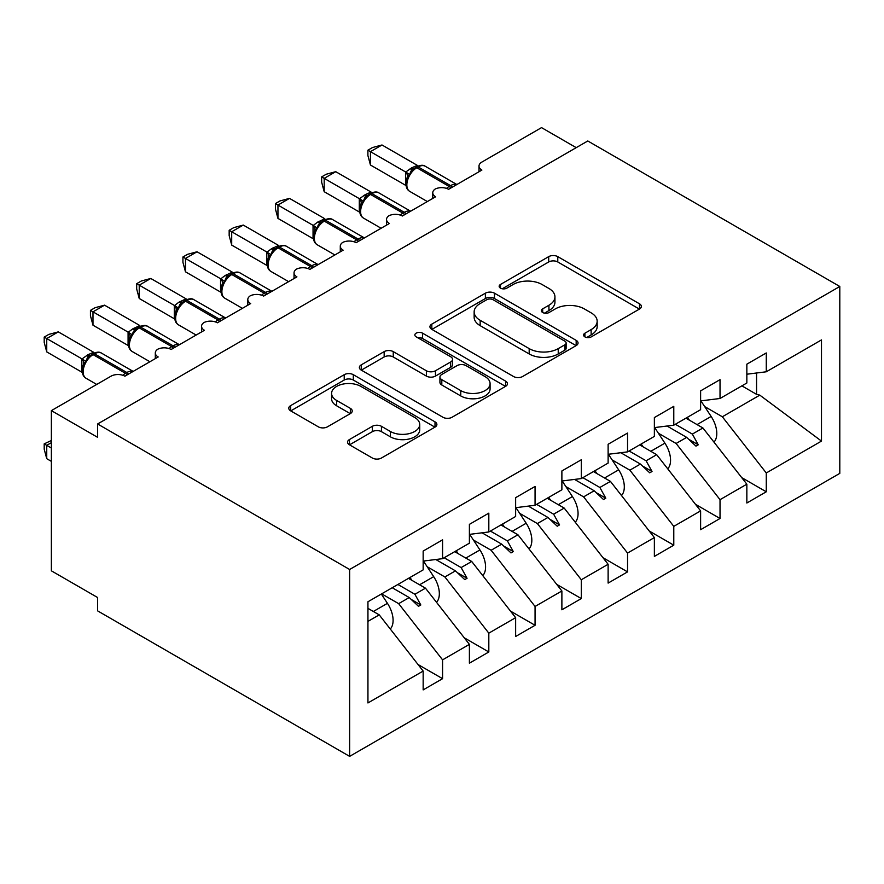 <?xml version="1.0" encoding="UTF-8"?>
<svg xmlns="http://www.w3.org/2000/svg" width="884" height="884" viewBox="0 0 884 884"><rect width="100%" height="100%" fill="white"/><g stroke="black" fill="none" stroke-linecap="round" stroke-linejoin="round"><path stroke-width="1.33" d="M584.899 336.881A4.497 2.597 0 0 0 591.252 336.881L639.486 309.046A6.42 3.702 0 0 0 641.364 306.428A6.42 3.702 0 0 0 639.486 303.798L557.782 256.636A6.42 3.702 0 0 0 548.699 256.636L500.477 284.471A4.497 2.597 0 0 0 499.162 286.305A4.497 2.597 0 0 0 500.477 288.14A4.497 2.597 0 0 0 506.83 288.14L513.074 284.538A20.542 11.857 0 0 1 542.124 284.538L548.931 288.471A20.542 11.857 0 0 1 554.942 296.858A20.542 11.857 0 0 1 548.931 305.245L542.688 308.847A4.497 2.597 0 0 0 541.373 310.682A4.497 2.597 0 0 0 542.688 312.516A4.497 2.597 0 0 0 549.041 312.516L555.285 308.914A20.542 11.857 0 0 1 584.335 308.914L591.142 312.848A20.542 11.857 0 0 1 597.164 321.224A20.542 11.857 0 0 1 591.142 329.61L584.899 333.213A4.497 2.597 0 0 0 583.584 335.047A4.497 2.597 0 0 0 584.899 336.881L584.899 333.213M349.445 439.547A6.42 3.702 0 0 0 347.556 442.166A6.42 3.702 0 0 0 349.445 444.785L372.363 458.022A6.42 3.702 0 0 0 381.446 458.022L435.005 427.105A6.42 3.702 0 0 0 436.884 424.475A6.42 3.702 0 0 0 435.005 421.856L353.302 374.683A6.42 3.702 0 0 0 344.219 374.683L290.659 405.612A6.42 3.702 0 0 0 288.781 408.231A6.42 3.702 0 0 0 290.659 410.85L318.351 426.839A6.42 3.702 0 0 0 327.423 426.839L350.351 413.601A6.42 3.702 0 0 0 352.23 410.983A6.42 3.702 0 0 0 350.351 408.364L336.616 400.43A17.172 9.912 0 0 1 331.588 393.424A17.172 9.912 0 0 1 342.185 384.264A17.172 9.912 0 0 1 360.904 386.418L414.684 417.469A17.172 9.912 0 0 1 419.723 424.475A17.172 9.912 0 0 1 409.115 433.635A17.172 9.912 0 0 1 390.408 431.491L381.446 426.309A6.42 3.702 0 0 0 372.363 426.309L349.445 439.547L349.445 444.785M839.8 286.482L349.633 569.484L349.633 756.372L839.8 473.371L839.8 286.482L587.783 140.976L97.605 423.977L97.605 437.326L51.36 410.629L111.019 376.186A9.812 5.669 180 0 1 124.887 376.186L158.181 356.97A9.812 5.669 0 0 1 155.308 352.959A9.812 5.669 0 0 1 157.739 349.235A9.812 5.669 180 0 1 171.131 349.489L204.425 330.273A9.812 5.669 0 0 1 201.552 326.262A9.812 5.669 0 0 1 203.983 322.538A9.812 5.669 180 0 1 217.376 322.793L250.669 303.566A9.812 5.669 0 0 1 247.796 299.566A9.812 5.669 0 0 1 250.227 295.842A9.812 5.669 180 0 1 263.62 296.096L296.913 276.869A9.812 5.669 0 0 1 294.041 272.869A9.812 5.669 0 0 1 296.46 269.134A9.812 5.669 180 0 1 309.864 269.399L343.158 250.172A9.812 5.669 0 0 1 340.285 246.172A9.812 5.669 0 0 1 342.705 242.437A9.812 5.669 180 0 1 356.108 242.702L389.402 223.475A9.812 5.669 0 0 1 386.529 219.475A9.812 5.669 0 0 1 388.949 215.74A9.812 5.669 180 0 1 402.342 216.005L435.635 196.778A9.812 5.669 0 0 1 432.762 192.778A9.812 5.669 0 0 1 435.193 189.043A9.812 5.669 180 0 1 448.586 189.309L481.879 170.082A9.812 5.669 0 0 1 479.006 166.082A9.812 5.669 0 0 1 481.879 162.07L541.538 127.627L576.213 147.65M349.633 569.484L97.605 423.977M513.527 376.518A6.42 3.702 0 0 0 522.61 376.518L576.169 345.6A6.42 3.702 0 0 0 578.048 342.981A6.42 3.702 0 0 0 576.169 340.362L494.465 293.19A6.42 3.702 0 0 0 485.382 293.19L431.823 324.108A6.42 3.702 0 0 0 429.944 326.726A6.42 3.702 0 0 0 431.823 329.356L513.527 376.518M417.955 337.854A4.497 2.597 0 0 1 422.519 338.495L422.519 333.157L505.582 381.103A6.42 3.702 0 0 1 507.46 383.733A6.42 3.702 0 0 1 505.582 386.352L452.022 417.27A6.42 3.702 0 0 1 442.95 417.27L361.247 370.098L361.247 364.86A6.42 3.702 0 0 0 359.357 367.479A6.42 3.702 0 0 0 361.247 370.098M361.247 364.86L384.164 351.622A6.42 3.702 0 0 1 393.247 351.622L426.375 370.761A6.42 3.702 0 0 0 435.458 370.761L450.663 361.976A6.42 3.702 0 0 0 452.542 359.357A6.42 3.702 0 0 0 450.663 356.738L416.165 336.826A4.497 2.597 0 0 1 414.85 334.992A4.497 2.597 0 0 1 417.624 332.594A4.497 2.597 0 0 1 422.519 333.157M367.943 621.386L379.225 614.866L423.16 671.066L367.943 702.946L367.943 601.761L423.16 569.882L423.16 551.063L442.575 539.848L442.575 558.666L423.16 561.086M418.022 664.503L442.575 678.68L442.575 659.851L469.393 644.37L425.469 588.169L408.474 578.357M381.656 593.849L398.651 603.65L442.575 659.851M442.575 558.666L469.393 543.185L469.393 524.367L488.819 513.151L488.819 531.969L469.393 534.389M464.266 637.806L488.819 651.983L488.819 633.154L515.637 617.673L471.713 561.473L454.719 551.66M427.193 566.743L444.884 576.954L488.819 633.154M488.819 531.969L515.637 516.488L515.637 497.659L535.063 486.454L535.063 505.272L515.637 507.692M510.51 611.109L535.063 625.286L535.063 606.457L561.881 590.976L517.947 534.776L500.952 524.963M473.426 540.036L491.128 550.257L535.063 606.457M535.063 505.272L561.881 489.791L561.881 470.962L581.307 459.757L581.307 478.576L561.881 480.995M556.743 584.401L581.307 598.579L581.307 579.76L608.126 564.279L564.191 508.079L547.196 498.267M519.67 513.339L537.373 523.56L581.307 579.76M581.307 478.576L608.126 463.094L608.126 444.265L627.552 433.061L627.552 451.879L608.126 454.299M602.987 557.705L627.552 571.882L627.552 553.064L654.37 537.582L610.435 481.382L593.44 471.57M565.915 486.642L583.617 496.863L627.552 553.064M627.552 451.879L654.37 436.398L654.37 417.568L673.785 406.353L673.785 425.182L654.37 427.602M649.232 531.008L673.785 545.185L673.785 526.367L700.614 510.886L656.679 454.685L639.684 444.873M612.159 459.945L629.861 470.166L673.785 526.367M673.785 425.182L700.614 409.69L700.614 390.872L720.029 379.656L720.029 398.485L700.614 400.905M695.476 504.311L720.029 518.488L720.029 499.67L746.847 484.178L746.847 503.007L766.273 491.791L766.273 472.973L821.49 441.094L759.809 395.137L756.56 394.341L756.56 372.993M658.403 433.248L676.105 443.47L720.029 499.67M720.029 398.485L746.847 382.993L746.847 364.175L766.273 352.959L766.273 371.788L746.847 374.208M741.72 477.614L766.273 491.791M704.647 406.552L722.339 416.773L766.273 472.973M51.36 410.629L51.36 570.821L97.605 597.518L97.605 610.866L349.633 756.372M379.225 614.866L367.943 608.358M442.575 678.68L423.16 689.896L423.16 671.066M488.819 651.983L469.393 663.188L469.393 644.37M535.063 625.286L515.637 636.491L515.637 617.673M581.307 598.579L561.881 609.794L561.881 590.976M627.552 571.882L608.126 583.097L608.126 564.279M673.785 545.185L654.37 556.401L654.37 537.582M720.029 518.488L700.614 529.704L700.614 510.886M766.273 371.788L821.49 339.909L821.49 441.094M397.899 584.468L414.894 594.269L425.469 588.169M398.651 603.65L409.215 597.551L418.508 606.314L420.817 604.976L414.894 594.269M392.22 587.738L409.215 597.551M444.144 557.76L461.139 567.572L471.713 561.473M444.884 576.954L455.459 570.854L464.752 579.617L467.061 578.28L461.139 567.572M435.812 559.517L455.459 570.854M490.388 531.063L507.383 540.875L517.947 534.776M491.128 550.257L501.703 544.157L510.996 552.92L513.306 551.583L507.383 540.875M482.056 532.809L501.703 544.157M536.632 504.366L553.627 514.179L564.191 508.079M537.373 523.56L547.947 517.46L557.24 526.223L559.55 524.886L553.627 514.179M528.301 506.112L547.947 517.46M582.865 477.669L599.871 487.482L610.435 481.382M583.617 496.863L594.192 490.764L603.474 499.526L605.794 498.189L599.871 487.482M574.545 479.415L594.192 490.764M629.11 450.973L646.105 460.785L656.679 454.685M629.861 470.166L640.425 464.067L649.718 472.818L652.027 471.492L646.105 460.785M620.778 452.719L640.425 464.067M675.354 424.276L692.349 434.088L702.924 427.989L685.929 418.176M676.105 443.47L686.669 437.37L695.962 446.122L698.272 444.796L692.349 434.088M667.022 426.022L686.669 437.37M702.924 427.989L746.847 484.178M722.339 416.773L759.809 395.137M741.886 385.866L756.56 394.341M688.658 439.238L698.272 444.796M642.414 465.934L652.027 471.492M596.17 492.631L605.794 498.189M549.936 519.328L559.55 524.886M503.692 546.036L513.306 551.583M457.448 572.733L467.061 578.28M411.204 599.429L420.817 604.976M586.7 337.522L591.142 334.959A20.542 11.857 0 0 0 597.164 326.572L597.164 321.224M554.942 296.858L554.942 302.195A20.542 11.857 0 0 1 548.931 310.582L544.489 313.146M639.397 309.091L557.782 261.973A6.42 3.702 0 0 0 548.699 261.973L502.278 288.781M576.081 345.644L494.465 298.527A6.42 3.702 0 0 0 485.382 298.527L431.911 329.401M564.821 344.815A4.497 2.597 0 0 0 566.136 342.981A4.497 2.597 0 0 0 564.821 341.147L493.106 299.742A4.497 2.597 0 0 0 486.741 299.742L480.167 303.543A20.542 11.857 0 0 0 474.144 311.93A20.542 11.857 0 0 0 480.167 320.306L529.184 348.616A20.542 11.857 0 0 0 558.235 348.616L564.821 344.815L564.821 350.152A4.497 2.597 0 0 0 566.136 348.318L566.136 342.981M474.144 311.93L474.144 317.268A20.542 11.857 0 0 0 480.167 325.655L480.167 320.306M564.821 350.152L558.235 353.954A20.542 11.857 0 0 1 529.184 353.954L480.167 325.655M361.324 370.153L384.164 356.97L384.164 351.622M452.542 359.357L452.542 364.694A6.42 3.702 0 0 1 450.663 367.313L435.458 376.098A6.42 3.702 0 0 1 426.375 376.098L393.247 356.97A6.42 3.702 0 0 0 384.164 356.97M422.519 338.495L505.493 386.396M460.763 390.606A17.172 9.912 0 0 0 479.471 392.761A17.172 9.912 0 0 0 490.079 383.601A17.172 9.912 0 0 0 485.04 376.584L466.089 365.644A6.42 3.702 0 0 0 457.017 365.644L441.812 374.429A6.42 3.702 0 0 0 439.934 377.048A6.42 3.702 0 0 0 441.812 379.667L460.763 390.606L460.763 395.944A17.172 9.912 0 0 0 479.471 398.098A17.172 9.912 0 0 0 490.079 388.938L490.079 383.601M439.934 377.048L439.934 382.385A6.42 3.702 0 0 0 441.812 385.004L441.812 379.667M460.763 395.944L441.812 385.004M419.723 424.475L419.723 429.823A17.172 9.912 0 0 1 409.115 438.983A17.172 9.912 0 0 1 390.408 436.829L381.446 431.657A6.42 3.702 0 0 0 372.363 431.657L349.523 444.84M331.588 393.424L331.588 398.761A17.172 9.912 0 0 0 336.616 405.778L336.616 400.43M350.263 413.657L336.616 405.778M434.917 427.149L353.302 380.032A6.42 3.702 0 0 0 344.219 380.032L290.748 410.905M370.44 165.01L367.899 155.529L367.899 150.192L370.44 151.661L381.998 144.987L417.303 165.363L411.535 167.905L405.734 172.037L370.44 151.661L370.44 165.01L405.535 185.264L405.535 171.916M416.552 166.778C420.486 164.988 423.381 164.811 425.215 166.247A14.056 8.122 120 0 0 418.187 166.943A3.271 1.89 -120 0 0 416.552 166.778L411.027 171.043L409.579 174.524L407.292 177.076C404.96 184.292 405.789 189.065 409.767 191.397L427.359 201.563M409.579 174.524L405.734 172.037M367.899 150.192L372.518 147.529L381.998 144.987M713.974 442.122A21.813 12.597 -120 0 0 711.145 416.452L700.913 400.861M689.332 420.132L687.454 417.292M667.74 468.829A21.813 12.597 -120 0 0 664.901 443.149L654.668 427.558M643.088 446.829L641.22 443.989M621.496 495.526A21.813 12.597 -120 0 0 618.656 469.846L608.424 454.266M596.844 473.537L594.976 470.686M575.252 522.223A21.813 12.597 -120 0 0 572.412 496.543L562.18 480.962M550.599 500.233L548.732 497.383M529.008 548.92A21.813 12.597 -120 0 0 526.179 523.24L515.936 507.659M504.355 526.93L502.488 524.079M324.196 191.706L321.654 182.226L321.654 176.888L324.196 178.358L335.754 171.684L371.059 192.06L365.291 194.602L359.49 198.745L324.196 178.358L324.196 191.706L359.291 211.972L359.291 198.624M370.308 193.486C374.241 191.684 377.137 191.508 378.971 192.944A14.056 8.122 120 0 0 371.943 193.64A3.271 1.89 -120 0 0 370.308 193.486L364.783 197.74L363.335 201.22L361.048 203.773C358.716 210.989 359.545 215.762 363.523 218.105L381.114 228.26M363.335 201.22L359.49 198.745M321.654 176.888L326.273 174.225L335.754 171.684M277.952 218.403L275.41 208.922L275.41 203.585L277.952 205.055L289.51 198.381L324.815 218.757L317.654 222.105L313.245 225.442L277.952 205.055L277.952 218.403L313.046 238.669L313.046 225.321M324.063 220.182C328.008 218.381 330.892 218.204 332.727 219.641A14.056 8.122 120 0 0 325.699 220.337A3.271 1.89 -120 0 0 324.063 220.182L318.538 224.437L317.091 227.917L314.803 230.47C312.472 237.685 313.301 242.47 317.279 244.802L334.87 254.957M317.091 227.917L313.245 225.442M275.41 203.585L280.029 200.922L289.51 198.381M231.707 245.1L229.166 235.619L229.166 230.282L231.707 231.752L243.277 225.077L278.582 245.454L271.421 248.802L267.012 252.139L231.707 231.752L231.707 245.1L266.802 265.366L266.802 252.017M277.819 246.879C281.764 245.078 284.648 244.901 286.482 246.338A14.056 8.122 120 0 0 279.454 247.034A3.271 1.89 -120 0 0 277.819 246.879L272.305 251.133L270.858 254.625L268.559 257.167A7.194 5.216 18 0 0 266.769 252.106M270.858 254.625L267.012 252.139M229.166 230.282L233.785 227.619L243.277 225.077M185.463 271.797L182.933 262.316L182.933 256.979L185.463 258.448L197.033 251.774L232.337 272.15L225.177 275.499L220.768 278.836L185.463 258.448L185.463 271.797L220.558 292.063L220.558 278.714M231.575 273.576C235.52 271.775 238.404 271.598 240.249 273.034A14.056 8.122 120 0 0 233.21 273.731A3.271 1.89 -120 0 0 231.575 273.576L226.061 277.83L224.613 281.322L222.315 283.863C219.994 291.079 220.812 295.864 224.801 298.195L242.393 308.35M224.613 281.322L220.768 278.836M182.933 256.979L187.552 254.316L197.033 251.774M482.763 575.617A21.813 12.597 -120 0 0 479.935 549.947L469.691 534.356M458.122 553.627L456.243 550.776M139.23 298.494L136.689 289.013L136.689 283.687L139.23 285.145L150.788 278.471L186.093 298.858L178.933 302.195L174.524 305.532L139.23 285.145L139.23 298.494L174.314 318.759L174.314 305.411M185.342 300.273C189.275 298.472 192.16 298.295 194.005 299.742A14.056 8.122 120 0 0 186.966 300.438A3.271 1.89 -120 0 0 185.342 300.273L179.817 304.527L178.369 308.019L176.082 310.56C173.75 317.787 174.579 322.561 178.557 324.892L196.149 335.047M178.369 308.019L174.524 305.532M136.689 283.687L141.307 281.013L150.788 278.471M436.519 602.313A21.813 12.597 -120 0 0 433.69 576.644L423.458 561.053M411.878 580.324L409.999 577.473M92.986 325.202L90.444 315.71L90.444 310.383L92.986 311.842L104.544 305.168L139.849 325.555L132.688 328.892L128.279 332.229L92.986 311.842L92.986 325.202L128.081 345.456L128.081 332.108M139.097 326.969C143.031 325.168 145.926 324.992 147.761 326.439A14.056 8.122 120 0 0 140.733 327.135A3.271 1.89 -120 0 0 139.097 326.969L133.572 331.235L132.125 334.716L129.838 337.257C127.506 344.484 128.335 349.257 132.313 351.589L149.904 361.744M132.125 334.716L128.279 332.229M90.444 310.383L95.063 307.709L104.544 305.168M51.36 442.663L46.741 445.337L51.36 448.011M46.741 458.685L44.2 449.205L44.2 443.867L46.741 445.337L46.741 458.685L51.36 461.36M44.2 443.867L51.36 440.519M390.275 629.01A21.813 12.597 -120 0 0 387.446 603.341L381.336 594.026M46.741 351.898L44.2 342.406L44.2 337.08L46.741 338.55L58.3 331.876L93.605 352.252L87.836 354.793L82.035 358.926L46.741 338.55L46.741 351.898L81.836 372.153L81.836 358.805M92.853 353.666C96.787 351.865 99.682 351.688 101.516 353.136A14.056 8.122 120 0 0 94.489 353.832A3.271 1.89 -120 0 0 92.853 353.666L87.328 357.932L85.881 361.412L83.593 363.954C81.262 371.181 82.09 375.954 86.068 378.286L96.721 384.441M85.881 361.412L82.035 358.926M44.2 337.08L48.819 334.406L58.3 331.876M591.142 334.959L591.142 329.61M542.688 312.516L542.688 308.847M548.931 310.582L548.931 305.245M500.477 288.14L500.477 284.471M548.699 261.973L548.699 256.636M557.782 261.973L557.782 256.636M639.486 309.046L639.486 303.798M431.823 329.356L431.823 324.108M485.382 298.527L485.382 293.19M494.465 298.527L494.465 293.19M576.169 345.6L576.169 340.362M529.184 353.954L529.184 348.616M558.235 353.954L558.235 348.616M393.247 356.97L393.247 351.622M426.375 376.098L426.375 370.761M435.458 376.098L435.458 370.761M450.663 367.313L450.663 361.976M505.582 386.352L505.582 381.103M372.363 431.657L372.363 426.309M381.446 431.657L381.446 426.309M390.408 436.829L390.408 431.491M350.351 413.601L350.351 408.364M290.659 410.85L290.659 405.612M344.219 380.032L344.219 374.683M353.302 380.032L353.302 374.683M435.005 427.105L435.005 421.856M452.133 187.253A3.271 1.89 -120 0 0 450.553 185.629A14.056 8.122 -60 0 1 456.785 184.568M446.508 188.391A14.056 8.122 -60 0 1 449.171 186.436L450.553 185.629L418.187 166.943L416.795 167.75A14.056 8.122 120 0 0 406.85 184.966A14.056 8.122 120 0 0 409.767 191.397M415.16 167.584A3.271 1.89 60 0 1 416.795 167.75L449.171 186.436A3.271 1.89 60 0 1 450.741 188.06M413.635 168.601A7.194 4.155 60 0 1 411.535 167.905M412.673 169.397A7.194 4.155 60 0 1 410.143 168.711M407.27 177.12A7.194 5.216 18 0 0 405.502 172.015M697.045 424.596L711.145 416.452M650.801 451.293L664.901 443.149M604.568 477.99L618.656 469.846M558.323 504.687L572.412 496.543M512.079 531.383L526.179 523.24M405.889 213.961A3.271 1.89 -120 0 0 404.308 212.326A14.056 8.122 -60 0 1 410.541 211.265M400.264 215.088A14.056 8.122 -60 0 1 402.927 213.132L404.308 212.326L371.943 193.64L370.551 194.447A14.056 8.122 120 0 0 360.617 211.663A14.056 8.122 120 0 0 363.523 218.105M368.915 194.281A3.271 1.89 60 0 1 370.551 194.447L402.927 213.132A3.271 1.89 60 0 1 404.496 214.757M367.401 195.298A7.194 4.155 60 0 1 365.291 194.602M366.429 196.093A7.194 4.155 60 0 1 363.899 195.408M361.026 203.817A7.194 5.216 18 0 0 359.258 198.712M359.644 240.658A3.271 1.89 -120 0 0 358.064 239.034A14.056 8.122 -60 0 1 364.296 237.962M354.02 241.785A14.056 8.122 -60 0 1 356.683 239.829L358.064 239.034L325.699 220.337L324.306 221.144A14.056 8.122 120 0 0 314.373 238.36A14.056 8.122 120 0 0 317.279 244.802M322.682 220.978A3.271 1.89 60 0 1 324.306 221.144L356.683 239.829A3.271 1.89 60 0 1 358.252 241.454M321.157 221.995A7.194 4.155 60 0 1 319.047 221.309M320.185 222.79A7.194 4.155 60 0 1 317.654 222.105M314.792 230.514A7.194 5.216 18 0 0 313.013 225.409M313.4 267.355A3.271 1.89 -120 0 0 311.831 265.73A14.056 8.122 -60 0 1 318.063 264.659M307.776 268.482A14.056 8.122 -60 0 1 310.439 266.526L311.831 265.73L279.454 247.034L278.073 247.84A14.056 8.122 120 0 0 268.128 265.056A14.056 8.122 120 0 0 271.034 271.498L288.637 281.653M276.438 247.675A3.271 1.89 60 0 1 278.073 247.84L310.439 266.526A3.271 1.89 60 0 1 312.019 268.15M274.913 248.691A7.194 4.155 60 0 1 272.802 248.006M273.941 249.487A7.194 4.155 60 0 1 271.421 248.802M267.156 294.052A3.271 1.89 -120 0 0 265.587 292.427A14.056 8.122 -60 0 1 271.819 291.366M261.542 295.179A14.056 8.122 -60 0 1 264.194 293.223L265.587 292.427L233.21 273.731L231.829 274.537A14.056 8.122 120 0 0 221.884 291.753A14.056 8.122 120 0 0 224.801 298.195M230.194 274.372A3.271 1.89 60 0 1 231.829 274.537L264.194 293.223A3.271 1.89 60 0 1 265.775 294.847M228.669 275.388A7.194 4.155 60 0 1 226.558 274.703M227.696 276.184A7.194 4.155 60 0 1 225.177 275.499M222.304 283.908A7.194 5.216 18 0 0 220.536 278.803M465.835 558.08L479.935 549.947M220.912 320.748A3.271 1.89 -120 0 0 219.343 319.124A14.056 8.122 -60 0 1 225.575 318.063M215.298 321.875A14.056 8.122 -60 0 1 217.95 319.92L219.343 319.124L186.966 300.438L185.585 301.234A14.056 8.122 120 0 0 175.64 318.45A14.056 8.122 120 0 0 178.557 324.892M183.949 301.068A3.271 1.89 60 0 1 185.585 301.234L217.95 319.92A3.271 1.89 60 0 1 219.53 321.544M182.424 302.085A7.194 4.155 60 0 1 180.314 301.4M181.463 302.881A7.194 4.155 60 0 1 178.933 302.195M176.06 310.604A7.194 5.216 18 0 0 174.292 305.499M419.591 584.777L433.69 576.644M174.678 347.445A3.271 1.89 -120 0 0 173.098 345.821A14.056 8.122 -60 0 1 179.33 344.76M169.054 348.572A14.056 8.122 -60 0 1 171.706 346.616L173.098 345.821L140.733 327.135L139.34 327.931A14.056 8.122 120 0 0 129.395 345.158A14.056 8.122 120 0 0 132.313 351.589M137.705 327.765A3.271 1.89 60 0 1 139.34 327.931L171.706 346.616A3.271 1.89 60 0 1 173.286 348.252M136.18 328.782A7.194 4.155 60 0 1 134.081 328.097M135.219 329.577A7.194 4.155 60 0 1 132.688 328.892M129.815 337.301A7.194 5.216 18 0 0 128.047 332.196M373.346 611.474L387.446 603.341M128.434 374.142A3.271 1.89 -120 0 0 126.854 372.518A14.056 8.122 -60 0 1 133.086 371.457M122.81 375.269A14.056 8.122 -60 0 1 125.473 373.313L126.854 372.518L94.489 353.832L93.096 354.628A14.056 8.122 120 0 0 83.151 371.855A14.056 8.122 120 0 0 86.068 378.286M91.461 354.473A3.271 1.89 60 0 1 93.096 354.628L125.473 373.313A3.271 1.89 60 0 1 127.042 374.949M89.947 355.478A7.194 4.155 60 0 1 87.836 354.793M88.975 356.274A7.194 4.155 60 0 1 86.444 355.6M83.571 364.009A7.194 5.216 18 0 0 81.803 358.893M479.006 171.739L479.006 166.082M432.762 198.436L432.762 192.778M386.529 225.133L386.529 219.475M340.285 251.829L340.285 246.172M294.041 278.526L294.041 272.869M247.796 305.234L247.796 299.566M201.552 331.931L201.552 326.262M155.308 358.628L155.308 352.959M425.215 166.247L456.873 184.524M378.971 192.944L410.629 211.221M332.727 219.641L364.385 237.918M286.482 246.338L318.141 264.614M268.559 257.167C266.239 264.382 267.056 269.167 271.034 271.498M240.249 273.034L271.896 291.311M194.005 299.742L225.652 318.008M147.761 326.439L179.408 344.716M101.516 353.136L133.175 371.413"/></g></svg>
